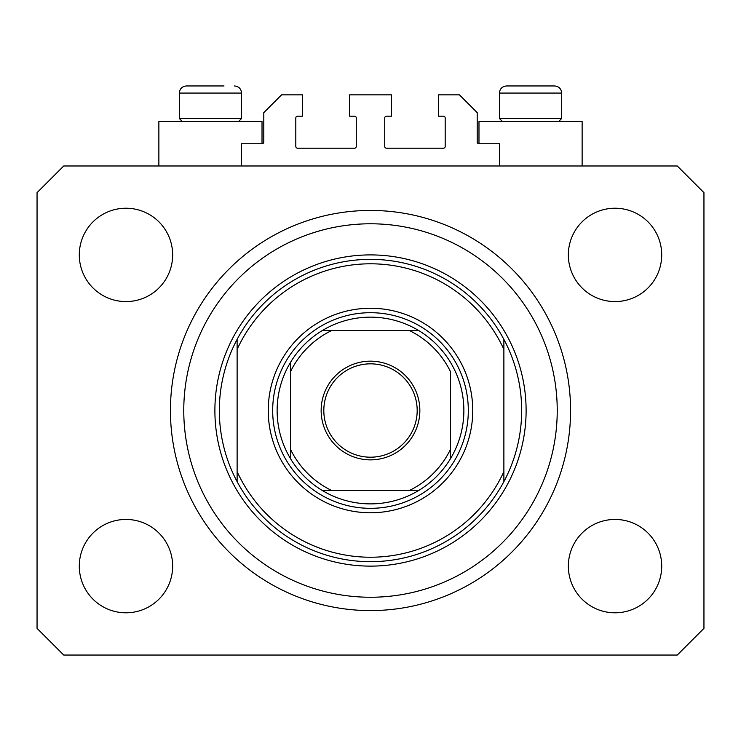 <?xml version="1.0" encoding="UTF-8"?>
<svg xmlns="http://www.w3.org/2000/svg" width="741" height="741" viewBox="0 0 741 741"><rect width="100%" height="100%" fill="white"/><g stroke="black" fill="none" stroke-linecap="round" stroke-linejoin="round"><path stroke-width="1.11" d="M499.434 165.984L499.434 143.754L478.982 143.754A1.778 1.778 0 0 1 477.204 141.976L477.204 112.632L459.42 94.848L438.524 94.848L438.524 116.189L443.414 116.189A1.778 1.778 0 0 1 445.193 117.967L445.193 146.422A1.778 1.778 0 0 1 443.414 148.2L386.506 148.2A1.778 1.778 0 0 1 384.727 146.422L384.727 117.967A1.778 1.778 0 0 1 386.506 116.189L391.396 116.189L391.396 94.848L349.604 94.848L349.604 116.189L354.494 116.189A1.778 1.778 0 0 1 356.273 117.967L356.273 146.422A1.778 1.778 0 0 1 354.494 148.2L297.586 148.2A1.778 1.778 0 0 1 295.807 146.422L295.807 117.967A1.778 1.778 0 0 1 297.586 116.189L302.476 116.189L302.476 94.848L281.58 94.848L263.796 112.632L263.796 141.976A1.778 1.778 0 0 1 262.018 143.754L241.566 143.754L241.566 165.984M582.13 165.984L582.13 121.524L478.982 121.524L478.982 143.754M158.87 165.984L158.87 121.524L262.018 121.524L262.018 143.754M170.43 410.514A200.07 200.07 0 0 0 370.5 610.584A200.07 200.07 0 0 0 570.57 410.514A200.07 200.07 0 0 0 370.5 210.444A200.07 200.07 0 0 0 170.43 410.514M79.287 566.124A46.683 46.683 0 0 0 125.97 612.807A46.683 46.683 0 0 0 172.653 566.124A46.683 46.683 0 0 0 125.97 519.441A46.683 46.683 0 0 0 79.287 566.124M568.347 566.124A46.683 46.683 0 0 0 615.03 612.807A46.683 46.683 0 0 0 661.713 566.124A46.683 46.683 0 0 0 615.03 519.441A46.683 46.683 0 0 0 568.347 566.124M568.347 254.904A46.683 46.683 0 0 0 615.03 301.587A46.683 46.683 0 0 0 661.713 254.904A46.683 46.683 0 0 0 615.03 208.221A46.683 46.683 0 0 0 568.347 254.904M79.287 254.904A46.683 46.683 0 0 0 125.97 301.587A46.683 46.683 0 0 0 172.653 254.904A46.683 46.683 0 0 0 125.97 208.221A46.683 46.683 0 0 0 79.287 254.904M63.726 655.044L677.274 655.044L703.95 628.368L703.95 192.66L677.274 165.984L63.726 165.984L37.05 192.66L37.05 628.368L63.726 655.044M182.342 121.524L179.322 118.504L241.566 118.504L241.566 93.07L179.322 93.07C179.739 88.753 182.11 86.382 186.436 85.956L224.023 85.956M514.995 85.956L554.564 85.956C558.89 86.382 561.261 88.753 561.678 93.07L499.434 93.07C499.851 88.753 502.222 86.382 506.548 85.956L514.995 85.956M502.454 121.524L499.434 118.504L561.678 118.504L561.678 93.07C561.261 88.753 558.89 86.382 554.564 85.956M530.352 85.956L517.181 85.956M210.24 85.956L197.069 85.956M472.758 410.514A102.258 102.258 0 0 1 370.5 512.772A102.258 102.258 0 0 1 268.242 410.514A102.258 102.258 0 0 1 370.5 308.256A102.258 102.258 0 0 1 472.758 410.514M557.232 410.514A186.732 186.732 0 0 0 370.5 223.782A186.732 186.732 0 0 0 183.768 410.514A186.732 186.732 0 0 0 370.5 597.246A186.732 186.732 0 0 0 557.232 410.514M521.664 410.514A151.164 151.164 0 0 0 503.88 339.378L503.88 349.391A146.718 146.718 0 0 0 237.12 349.391L237.12 471.637A146.718 146.718 0 0 0 503.88 471.637L503.88 481.65A151.164 151.164 0 0 0 521.664 410.514M237.12 339.378A151.164 151.164 0 0 0 370.5 561.678A151.164 151.164 0 0 0 503.88 481.65L503.88 339.378A151.164 151.164 0 0 0 237.12 339.378L237.12 349.391L237.12 339.378M237.12 471.637L237.12 481.65L237.12 471.637M419.851 410.514A49.351 49.351 0 0 1 370.5 459.865A49.351 49.351 0 0 1 321.149 410.514A49.351 49.351 0 0 1 370.5 361.163A49.351 49.351 0 0 1 419.851 410.514M323.817 410.514A46.683 46.683 0 0 0 370.5 457.197A46.683 46.683 0 0 0 417.183 410.514A46.683 46.683 0 0 0 370.5 363.831A46.683 46.683 0 0 0 323.817 410.514M463.866 410.514A93.366 93.366 0 0 0 322.409 330.486L331.736 330.486L322.409 330.486A93.366 93.366 0 0 0 290.472 458.605L290.472 449.278L290.472 458.605A93.366 93.366 0 0 0 322.409 490.542L418.591 490.542A93.366 93.366 0 0 0 450.528 458.605L450.528 371.75A88.92 88.92 0 0 0 409.264 330.486L331.736 330.486A88.92 88.92 0 0 0 290.472 371.75L290.472 449.278A88.92 88.92 0 0 0 331.736 490.542L322.409 490.542A93.366 93.366 0 0 0 418.591 490.542L409.264 490.542A88.92 88.92 0 0 0 450.528 449.278L450.528 458.605A93.366 93.366 0 0 0 463.866 410.514M272.688 410.514A97.812 97.812 0 0 1 370.5 312.702A97.812 97.812 0 0 1 468.312 410.514A97.812 97.812 0 0 1 370.5 508.326A97.812 97.812 0 0 1 272.688 410.514M290.472 362.423L290.472 371.75L290.472 362.423A93.366 93.366 0 0 1 322.409 330.486M418.591 330.486L409.264 330.486L418.591 330.486A93.366 93.366 0 0 1 450.528 362.423A93.366 93.366 0 0 0 418.591 330.486M450.528 458.605A93.366 93.366 0 0 1 418.591 490.542A93.366 93.366 0 0 0 450.528 458.605M526.11 410.514A155.61 155.61 0 0 1 370.5 566.124A155.61 155.61 0 0 1 214.89 410.514A155.61 155.61 0 0 1 370.5 254.904A155.61 155.61 0 0 1 526.11 410.514M322.409 490.542A93.366 93.366 0 0 1 290.472 458.605M241.566 93.07C241.149 88.753 238.778 86.382 234.452 85.956C238.778 86.382 241.149 88.753 241.566 93.07M558.658 121.524L561.678 118.504M499.434 118.504L499.434 93.07C499.851 88.753 502.222 86.382 506.548 85.956M238.546 121.524L241.566 118.504M179.322 118.504L179.322 93.07C179.739 88.753 182.11 86.382 186.436 85.956"/></g></svg>
